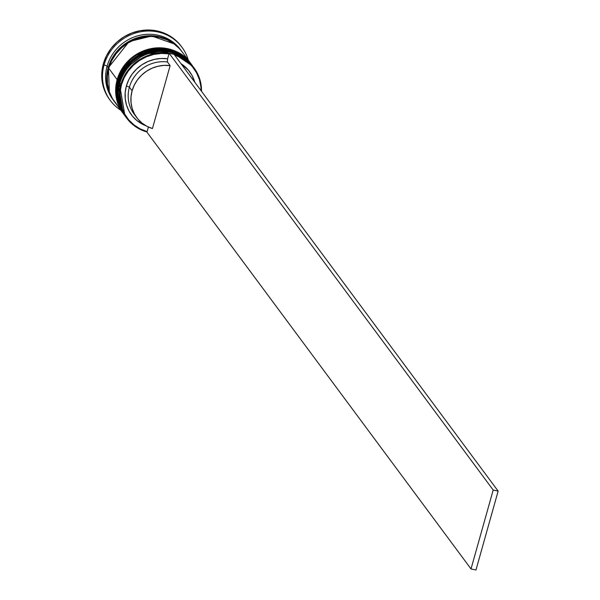 <?xml version="1.0" encoding="UTF-8"?>
<svg xmlns="http://www.w3.org/2000/svg" width="600" height="600" viewBox="0 0 600 600"><rect width="100%" height="100%" fill="white"/><g stroke="black" fill="none" stroke-linecap="round" stroke-linejoin="round"><path stroke-width="0.9" d="M192.847 66.338L171.398 51.832L144.81 53.88L126.757 67.605L119.22 82.418L119.985 82.86L119.22 82.418A42 39.42 -36.6 0 1 151.942 51.615A42 39.42 -36.6 0 1 192.525 65.895A42 39.42 -36.6 0 1 192.847 66.338L192.42 65.752A42 39.42 143.4 0 0 151.83 51.472A42 39.42 143.4 0 0 119.108 82.267L126.645 67.455L144.705 53.738L171.292 51.69L192.42 65.752A42 39.42 143.4 0 1 192.472 65.828M192.42 65.752C174.653 38.91 126.405 49.815 119.078 82.162C115.868 94.515 117.825 105.727 124.958 115.808L119.108 82.267A42 39.42 143.4 0 0 124.958 115.808A42 39.42 143.4 0 0 125.01 115.875M125.062 115.95A42 39.42 -36.6 0 1 119.22 82.418L124.958 115.808M191.227 64.155L169.778 49.65L143.19 51.698L125.137 65.422L117.593 80.235L118.365 80.677L117.593 80.235A42 39.42 -36.6 0 1 150.322 49.432A42 39.42 -36.6 0 1 190.905 63.713A42 39.42 -36.6 0 1 191.227 64.155L190.8 63.57A42 39.42 143.4 0 0 150.21 49.29A42 39.42 143.4 0 0 117.488 80.085L125.025 65.273L143.085 51.547L169.672 49.508L190.8 63.57A42 39.42 143.4 0 1 190.852 63.637M190.8 63.57C173.032 36.727 124.785 47.625 117.458 79.98C114.248 92.332 116.205 103.545 123.337 113.618L117.488 80.085A42 39.42 143.4 0 0 123.337 113.618A42 39.42 143.4 0 0 123.39 113.692M123.442 113.767A42 39.42 -36.6 0 1 117.593 80.235L123.337 113.618M108.442 67.62L129.127 41.572L151.748 36L174.038 43.852L166.26 39.277L158.797 36.87L150.907 35.977L142.905 36.623L135.09 38.782L127.755 42.375L121.192 47.265L115.657 53.258L111.352 60.135L108.442 67.62L107.055 75.427L107.22 83.265L109.328 91.875L108.442 67.62M121.44 84.847A41.475 38.925 -36.6 0 1 168.975 53.843L161.392 53.438L153.773 54.435L146.4 56.805L139.523 60.465L133.387 65.295L128.212 71.108L124.185 77.7L121.44 84.847L120.083 92.295L120.15 99.773L121.657 107.025L124.53 113.782L128.685 119.82L133.965 124.913L140.183 128.887L147.12 131.595L148.41 127.028L147.12 131.595A41.475 38.925 -36.6 0 1 121.44 84.847L120.84 84.6L121.44 84.847M201.51 91.305A42 39.42 143.4 0 0 166.335 52.898A42 39.42 143.4 0 0 120.84 84.6A42 39.42 -36.6 0 1 153.562 53.797A42 39.42 -36.6 0 1 194.145 68.078A42 39.42 -36.6 0 1 201.51 91.305M174.675 55.133A41.475 38.925 -36.6 0 1 201.112 90.765L200.895 86.73L199.395 79.477L196.515 72.72L192.36 66.69L187.08 61.59L180.863 57.623L174.675 55.133M194.145 68.078L193.178 66.773A42 39.42 143.4 0 0 152.587 52.492A42 39.42 143.4 0 0 119.865 83.287A42 39.42 -36.6 0 1 153.007 52.395A42 39.42 -36.6 0 1 193.65 67.433M118.245 81.105A42 39.42 -36.6 0 1 151.192 50.258A42 39.42 -36.6 0 1 191.812 64.935A42 39.42 143.4 0 0 191.55 64.59A42 39.42 143.4 0 0 150.968 50.302A42 39.42 143.4 0 0 118.245 81.105L118.785 81.832A42 39.42 -36.6 0 1 151.507 51.037A42 39.42 -36.6 0 1 192.09 65.317A42 39.42 -36.6 0 1 192.255 65.535L189.57 62.273L183.75 57.15L176.962 53.31L169.447 50.895L161.52 49.995L153.458 50.64L145.59 52.815L138.218 56.43L131.618 61.35L126.038 67.387L121.71 74.302L118.785 81.832L118.245 81.105A42 39.42 143.4 0 0 124.095 114.637A42 39.42 143.4 0 0 124.35 114.99A42 39.42 -36.6 0 1 118.245 81.105M181.995 47.303L181.238 46.282A44.625 41.88 143.4 0 0 138.12 31.11A44.625 41.88 143.4 0 0 103.35 63.832L104.108 64.852A44.625 41.88 -36.6 0 1 138.877 32.123A44.625 41.88 -36.6 0 1 181.995 47.303A44.625 41.88 -36.6 0 1 188.317 60.233A44.625 41.88 143.4 0 0 146.37 31.08A44.625 41.88 143.4 0 0 104.108 64.852L107.115 66.113A42 39.42 -36.6 0 1 140.303 35.213A42 39.42 -36.6 0 1 180.953 50.318M126.203 117.472A42 39.42 -36.6 0 1 119.865 83.287L120.84 84.6L119.865 83.287A42 39.42 143.4 0 0 125.715 116.82L126.683 118.132A42 39.42 -36.6 0 1 120.84 84.6A42 39.42 143.4 0 0 147.015 131.985A42 39.42 -36.6 0 1 126.683 118.132M190.47 63.127L182.047 51.773A42 39.42 143.4 0 0 141.465 37.492A42 39.42 143.4 0 0 108.735 68.295L117.165 79.65A42 39.42 -36.6 0 1 149.887 48.847A42 39.42 -36.6 0 1 190.47 63.127A42 39.42 -36.6 0 1 190.635 63.352M181.507 51.045L180.428 49.59A42 39.42 143.4 0 0 139.845 35.31A42 39.42 143.4 0 0 107.115 66.113L108.195 67.567A42 39.42 -36.6 0 1 140.925 36.765A42 39.42 -36.6 0 1 181.507 51.045A42 39.42 -36.6 0 1 181.762 51.398L178.988 48L173.167 42.885L166.373 39.045L158.865 36.63L150.93 35.723L142.875 36.375L135.007 38.55L127.627 42.165L121.028 47.085L115.455 53.115L111.12 60.03L108.195 67.567L107.115 66.113A42 39.42 143.4 0 0 112.965 99.645L114.045 101.1A42 39.42 -36.6 0 1 108.195 67.567L106.792 75.427L106.965 83.31L108.705 90.915L111.953 97.95L114.315 101.46M135.495 115.77A33.6 31.537 -36.6 0 1 129.398 87.172A33.6 31.537 143.4 0 0 134.078 114L136.778 117.645A33.6 31.537 -36.6 0 1 132.097 90.817L129.398 87.172L126.39 85.912A36.225 33.998 143.4 0 0 146.078 125.835L137.137 120.757L132.585 116.31L129.015 111.052L126.54 105.165L125.257 98.873L125.205 92.377L126.39 85.912L128.767 79.71L132.255 73.972L136.733 68.918L142.035 64.71L147.998 61.5L154.387 59.4L160.995 58.485L167.587 58.785L169.14 53.273L167.587 58.785A36.225 33.998 143.4 0 0 126.39 85.912L129.398 87.172A33.6 31.537 -36.6 0 1 167.43 61.988L167.587 58.785L167.43 61.988A33.6 31.537 143.4 0 0 129.398 87.172L132.097 90.817A33.6 31.537 -36.6 0 1 170.13 65.625L167.43 61.988L170.13 65.625L152.445 128.55A33.6 31.537 -36.6 0 1 136.778 117.645M152.445 128.55L146.917 126.3L141.968 123.045L137.782 118.92L134.498 114.045L132.225 108.608L131.047 102.788L131.002 96.788L132.097 90.817L134.295 85.08L137.512 79.778L141.645 75.097L146.542 71.198L152.032 68.213L157.935 66.255L164.04 65.385L170.13 65.625L152.445 128.55M181.02 63.682L188.46 70.2L192.03 75.457L194.76 82.207A36.225 33.998 143.4 0 0 181.02 63.69M109.68 99.623L107.333 96.113L103.89 88.642L102.038 80.558L101.858 72.18L103.35 63.832L106.455 55.83L111.06 48.48L116.977 42.068L123.998 36.84L131.835 33L140.19 30.69L148.755 30L157.185 30.96L165.157 33.525L172.38 37.605L178.56 43.043L181.358 46.44M103.35 63.832A44.625 41.88 143.4 0 0 109.56 99.458L110.317 100.477A44.625 41.88 -36.6 0 1 104.108 64.852L103.35 63.832M113.512 100.358A42 39.42 -36.6 0 1 107.115 66.113L104.108 64.852A44.625 41.88 143.4 0 0 120.855 110.28A44.625 41.88 -36.6 0 1 110.317 100.477M182.16 51.93L179.528 48.727L173.708 43.612L166.913 39.773L159.405 37.358L151.47 36.45L143.415 37.102L135.547 39.277L128.175 42.892L121.567 47.812L115.995 53.843L111.66 60.758L108.735 68.295L107.333 76.155L107.505 84.037L109.245 91.642L112.493 98.677L117.113 104.873M108.735 68.295A42 39.42 143.4 0 0 114.585 101.828L123.015 113.183A42 39.42 -36.6 0 1 117.165 79.65L108.735 68.295M123.195 113.43L120.915 110.032L117.675 102.998L115.935 95.392L115.762 87.51L117.165 79.65L120.09 72.12L124.417 65.205L129.998 59.168L136.597 54.248L143.97 50.633L151.837 48.457L159.892 47.805L167.828 48.713L175.343 51.127L182.13 54.968L187.95 60.082L190.657 63.375M124.792 115.583A42 39.42 -36.6 0 1 124.635 115.365A42 39.42 -36.6 0 1 118.785 81.832L117.382 89.692L117.555 97.575L119.295 105.18L122.535 112.215L124.815 115.613M147.12 131.595L146.962 132.165L147.12 131.595M174.083 54.338L169.14 53.273L493.192 490.043L471.015 568.935L146.962 132.165L471.015 568.935L493.192 490.043L169.14 53.273L174.083 54.338L498.143 491.107L475.965 570L471.015 568.935L475.965 570L498.143 491.107L493.192 490.043L498.143 491.107L174.083 54.338M191.55 64.59L192.09 65.317M124.095 114.637L124.635 115.365"/></g></svg>
